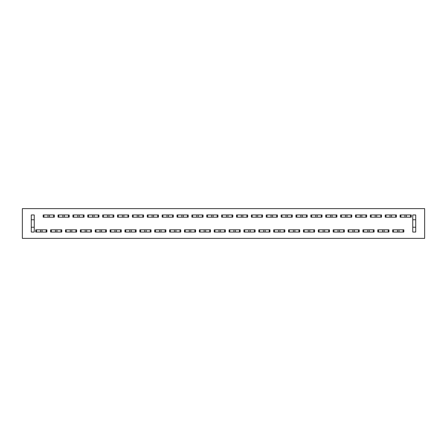 <?xml version="1.0" encoding="UTF-8"?>
<svg xmlns="http://www.w3.org/2000/svg" width="447" height="447" viewBox="0 0 447 447"><rect width="100%" height="100%" fill="white"/><g stroke="black" fill="none" stroke-linecap="round" stroke-linejoin="round"><path stroke-width="0.67" d="M43.918 217.181L43.918 214.951L43.918 217.181M53.584 214.951L53.584 217.181L53.584 214.951M49.494 214.951L49.494 217.181L49.494 214.951M48.002 214.951L48.002 217.181L48.002 214.951M46.89 229.831L46.147 229.831L46.147 232.06L46.147 229.831L35.738 229.831L36.481 229.831L36.481 232.06L36.481 229.831L40.571 229.831L40.571 232.06L40.571 229.831L42.057 229.831L42.057 232.06L42.057 229.831L46.89 229.831M58.786 217.181L58.786 214.951L58.786 217.181M68.452 214.951L68.452 217.181L68.452 214.951M64.362 214.951L64.362 217.181L64.362 214.951M62.876 214.951L62.876 217.181L62.876 214.951M61.764 229.831L61.021 229.831L61.021 232.06L61.021 229.831L50.606 229.831L51.349 229.831L51.349 232.06L51.349 229.831L55.439 229.831L55.439 232.06L55.439 229.831L56.931 229.831L56.931 232.06L56.931 229.831L61.764 229.831M73.66 217.181L73.66 214.951L73.66 217.181M83.326 214.951L83.326 217.181L83.326 214.951M79.236 214.951L79.236 217.181L79.236 214.951M77.75 214.951L77.75 217.181L77.75 214.951M76.633 229.831L75.889 229.831L75.889 232.06L75.889 229.831L65.48 229.831L66.223 229.831L66.223 232.06L66.223 229.831L70.313 229.831L70.313 232.06L70.313 229.831L71.799 229.831L71.799 232.06L71.799 229.831L76.633 229.831M88.534 217.181L88.534 214.951L88.534 217.181M98.2 214.951L98.2 217.181L98.2 214.951M94.11 214.951L94.11 217.181L94.11 214.951M92.624 214.951L92.624 217.181L92.624 214.951M91.506 229.831L90.763 229.831L90.763 232.06L90.763 229.831L80.354 229.831L81.097 229.831L81.097 232.06L81.097 229.831L85.187 229.831L85.187 232.06L85.187 229.831L86.673 229.831L86.673 232.06L86.673 229.831L91.506 229.831M103.402 217.181L103.402 214.951L103.402 217.181M113.074 214.951L113.074 217.181L113.074 214.951M108.984 214.951L108.984 217.181L108.984 214.951M107.492 214.951L107.492 217.181L107.492 214.951M106.38 229.831L105.637 229.831L105.637 232.06L105.637 229.831L95.228 229.831L95.971 229.831L95.971 232.06L95.971 229.831L100.061 229.831L100.061 232.06L100.061 229.831L101.547 229.831L101.547 232.06L101.547 229.831L106.38 229.831M118.276 217.181L118.276 214.951L118.276 217.181M127.943 214.951L127.943 217.181L127.943 214.951M123.853 214.951L123.853 217.181L123.853 214.951M122.366 214.951L122.366 217.181L122.366 214.951M121.254 229.831L120.506 229.831L120.506 232.06L120.506 229.831L110.096 229.831L110.839 229.831L110.839 232.06L110.839 229.831L114.929 229.831L114.929 232.06L114.929 229.831L116.416 229.831L116.416 232.06L116.416 229.831L121.254 229.831M133.15 217.181L133.15 214.951L133.15 217.181M142.816 214.951L142.816 217.181L142.816 214.951M138.726 214.951L138.726 217.181L138.726 214.951M137.24 214.951L137.24 217.181L137.24 214.951M136.123 229.831L135.38 229.831L135.38 232.06L135.38 229.831L124.97 229.831L125.713 229.831L125.713 232.06L125.713 229.831L129.803 229.831L129.803 232.06L129.803 229.831L131.289 229.831L131.289 232.06L131.289 229.831L136.123 229.831M148.024 217.181L148.024 214.951L148.024 217.181M157.69 214.951L157.69 217.181L157.69 214.951M153.6 214.951L153.6 217.181L153.6 214.951M152.114 214.951L152.114 217.181L152.114 214.951M150.997 229.831L150.253 229.831L150.253 232.06L150.253 229.831L139.844 229.831L140.587 229.831L140.587 232.06L140.587 229.831L144.677 229.831L144.677 232.06L144.677 229.831L146.163 229.831L146.163 232.06L146.163 229.831L150.997 229.831M162.892 217.181L162.892 214.951L162.892 217.181M172.564 214.951L172.564 217.181L172.564 214.951M168.474 214.951L168.474 217.181L168.474 214.951M166.982 214.951L166.982 217.181L166.982 214.951M165.871 229.831L165.127 229.831L165.127 232.06L165.127 229.831L154.712 229.831L155.461 229.831L155.461 232.06L155.461 229.831L159.551 229.831L159.551 232.06L159.551 229.831L161.037 229.831L161.037 232.06L161.037 229.831L165.871 229.831M177.766 217.181L177.766 214.951L177.766 217.181M187.433 214.951L187.433 217.181L187.433 214.951M183.343 214.951L183.343 217.181L183.343 214.951M181.856 214.951L181.856 217.181L181.856 214.951M180.744 229.831L179.996 229.831L179.996 232.06L179.996 229.831L169.586 229.831L170.329 229.831L170.329 232.06L170.329 229.831L174.419 229.831L174.419 232.06L174.419 229.831L175.906 229.831L175.906 232.06L175.906 229.831L180.744 229.831M192.64 217.181L192.64 214.951L192.64 217.181M202.307 214.951L202.307 217.181L202.307 214.951M198.217 214.951L198.217 217.181L198.217 214.951M196.73 214.951L196.73 217.181L196.73 214.951M195.613 229.831L194.87 229.831L194.87 232.06L194.87 229.831L184.46 229.831L185.203 229.831L185.203 232.06L185.203 229.831L189.293 229.831L189.293 232.06L189.293 229.831L190.78 229.831L190.78 232.06L190.78 229.831L195.613 229.831M207.514 217.181L207.514 214.951L207.514 217.181M217.181 214.951L217.181 217.181L217.181 214.951M213.09 214.951L213.09 217.181L213.09 214.951M211.604 214.951L211.604 217.181L211.604 214.951M210.487 229.831L209.744 229.831L209.744 232.06L209.744 229.831L199.334 229.831L200.077 229.831L200.077 232.06L200.077 229.831L204.167 229.831L204.167 232.06L204.167 229.831L205.654 229.831L205.654 232.06L205.654 229.831L210.487 229.831M222.382 217.181L222.382 214.951L222.382 217.181M232.049 214.951L232.049 217.181L232.049 214.951M227.964 214.951L227.964 217.181L227.964 214.951M226.473 214.951L226.473 217.181L226.473 214.951M225.361 229.831L224.617 229.831L224.617 232.06L224.617 229.831L214.202 229.831L214.951 229.831L214.951 232.06L214.951 229.831L219.036 229.831L219.036 232.06L219.036 229.831L220.527 229.831L220.527 232.06L220.527 229.831L225.361 229.831M237.256 217.181L237.256 214.951L237.256 217.181M246.923 214.951L246.923 217.181L246.923 214.951M242.833 214.951L242.833 217.181L242.833 214.951M241.346 214.951L241.346 217.181L241.346 214.951M240.229 229.831L239.486 229.831L239.486 232.06L239.486 229.831L229.076 229.831L229.819 229.831L229.819 232.06L229.819 229.831L233.91 229.831L233.91 232.06L233.91 229.831L235.396 229.831L235.396 232.06L235.396 229.831L240.229 229.831M252.13 217.181L252.13 214.951L252.13 217.181M261.797 214.951L261.797 217.181L261.797 214.951M257.707 214.951L257.707 217.181L257.707 214.951M256.22 214.951L256.22 217.181L256.22 214.951M255.103 229.831L254.36 229.831L254.36 232.06L254.36 229.831L243.95 229.831L244.693 229.831L244.693 232.06L244.693 229.831L248.783 229.831L248.783 232.06L248.783 229.831L250.27 229.831L250.27 232.06L250.27 229.831L255.103 229.831M267.004 217.181L267.004 214.951L267.004 217.181M276.671 214.951L276.671 217.181L276.671 214.951M272.581 214.951L272.581 217.181L272.581 214.951M271.094 214.951L271.094 217.181L271.094 214.951M269.977 229.831L269.234 229.831L269.234 232.06L269.234 229.831L258.824 229.831L259.567 229.831L259.567 232.06L259.567 229.831L263.657 229.831L263.657 232.06L263.657 229.831L265.144 229.831L265.144 232.06L265.144 229.831L269.977 229.831M281.873 217.181L281.873 214.951L281.873 217.181M291.539 214.951L291.539 217.181L291.539 214.951M287.449 214.951L287.449 217.181L287.449 214.951M285.963 214.951L285.963 217.181L285.963 214.951M284.851 229.831L284.108 229.831L284.108 232.06L284.108 229.831L273.693 229.831L274.436 229.831L274.436 232.06L274.436 229.831L278.526 229.831L278.526 232.06L278.526 229.831L280.018 229.831L280.018 232.06L280.018 229.831L284.851 229.831M296.747 217.181L296.747 214.951L296.747 217.181M306.413 214.951L306.413 217.181L306.413 214.951M302.323 214.951L302.323 217.181L302.323 214.951M300.837 214.951L300.837 217.181L300.837 214.951M299.719 229.831L298.976 229.831L298.976 232.06L298.976 229.831L288.566 229.831L289.31 229.831L289.31 232.06L289.31 229.831L293.4 229.831L293.4 232.06L293.4 229.831L294.886 229.831L294.886 232.06L294.886 229.831L299.719 229.831M311.62 217.181L311.62 214.951L311.62 217.181M321.287 214.951L321.287 217.181L321.287 214.951M317.197 214.951L317.197 217.181L317.197 214.951M315.711 214.951L315.711 217.181L315.711 214.951M314.593 229.831L313.85 229.831L313.85 232.06L313.85 229.831L303.44 229.831L304.183 229.831L304.183 232.06L304.183 229.831L308.274 229.831L308.274 232.06L308.274 229.831L309.76 229.831L309.76 232.06L309.76 229.831L314.593 229.831M326.494 217.181L326.494 214.951L326.494 217.181M336.161 214.951L336.161 217.181L336.161 214.951M332.071 214.951L332.071 217.181L332.071 214.951M330.584 214.951L330.584 217.181L330.584 214.951M329.467 229.831L328.724 229.831L328.724 232.06L328.724 229.831L318.314 229.831L319.057 229.831L319.057 232.06L319.057 229.831L323.147 229.831L323.147 232.06L323.147 229.831L324.634 229.831L324.634 232.06L324.634 229.831L329.467 229.831M341.363 217.181L341.363 214.951L341.363 217.181M351.029 214.951L351.029 217.181L351.029 214.951M346.939 214.951L346.939 217.181L346.939 214.951M345.453 214.951L345.453 217.181L345.453 214.951M344.341 229.831L343.598 229.831L343.598 232.06L343.598 229.831L333.183 229.831L333.926 229.831L333.926 232.06L333.926 229.831L338.016 229.831L338.016 232.06L338.016 229.831L339.508 229.831L339.508 232.06L339.508 229.831L344.341 229.831M356.237 217.181L356.237 214.951L356.237 217.181M365.903 214.951L365.903 217.181L365.903 214.951M361.813 214.951L361.813 217.181L361.813 214.951M360.327 214.951L360.327 217.181L360.327 214.951M359.209 229.831L358.466 229.831L358.466 232.06L358.466 229.831L348.057 229.831L348.8 229.831L348.8 232.06L348.8 229.831L352.89 229.831L352.89 232.06L352.89 229.831L354.376 229.831L354.376 232.06L354.376 229.831L359.209 229.831M371.111 217.181L371.111 214.951L371.111 217.181M380.777 214.951L380.777 217.181L380.777 214.951M376.687 214.951L376.687 217.181L376.687 214.951M375.201 214.951L375.201 217.181L375.201 214.951M374.083 229.831L373.34 229.831L373.34 232.06L373.34 229.831L362.93 229.831L363.674 229.831L363.674 232.06L363.674 229.831L367.764 229.831L367.764 232.06L367.764 229.831L369.25 229.831L369.25 232.06L369.25 229.831L374.083 229.831M385.979 217.181L385.979 214.951L385.979 217.181M395.651 214.951L395.651 217.181L395.651 214.951M391.561 214.951L391.561 217.181L391.561 214.951M390.069 214.951L390.069 217.181L390.069 214.951M388.957 229.831L388.214 229.831L388.214 232.06L388.214 229.831L377.804 229.831L378.548 229.831L378.548 232.06L378.548 229.831L382.638 229.831L382.638 232.06L382.638 229.831L384.124 229.831L384.124 232.06L384.124 229.831L388.957 229.831M400.853 217.181L400.853 214.951L400.853 217.181M410.519 214.951L410.519 217.181L410.519 214.951M406.429 214.951L406.429 217.181L406.429 214.951M404.943 214.951L404.943 217.181L404.943 214.951M403.831 229.831L403.082 229.831L403.082 232.06L403.082 229.831L392.673 229.831L393.416 229.831L393.416 232.06L393.416 229.831L397.506 229.831L397.506 232.06L397.506 229.831L398.998 229.831L398.998 232.06L398.998 229.831L403.831 229.831M412.754 227.216L415.727 227.216L415.727 232.049L415.727 227.216L412.754 227.216M415.727 219.784L412.754 219.784L415.727 219.784L415.727 214.951L415.727 219.784M31.273 227.216L34.246 227.216L31.273 227.216L31.273 232.049L31.273 227.216M34.246 219.784L31.273 219.784L31.273 214.951L31.273 219.784L34.246 219.784M22.35 208.626L22.35 238.374L424.65 238.374L424.65 208.626L22.35 208.626L424.65 208.626L424.65 238.374L22.35 238.374L22.35 208.626M400.11 214.951L411.262 214.951L411.262 217.181L400.11 217.181L400.11 214.951L400.11 217.181L411.262 217.181L411.262 214.951L400.11 214.951M392.673 232.049L392.673 229.819L403.831 229.819L403.831 232.049L392.673 232.049L403.831 232.049L403.831 229.819L392.673 229.819L392.673 232.049M385.236 214.951L396.394 214.951L396.394 217.181L385.236 217.181L385.236 214.951L385.236 217.181L396.394 217.181L396.394 214.951L385.236 214.951M377.804 232.049L377.804 229.819L388.957 229.819L388.957 232.049L377.804 232.049L388.957 232.049L388.957 229.819L377.804 229.819L377.804 232.049M370.367 214.951L381.52 214.951L381.52 217.181L370.367 217.181L370.367 214.951L370.367 217.181L381.52 217.181L381.52 214.951L370.367 214.951M362.93 232.049L362.93 229.819L374.083 229.819L374.083 232.049L362.93 232.049L374.083 232.049L374.083 229.819L362.93 229.819L362.93 232.049M355.494 214.951L366.646 214.951L366.646 217.181L355.494 217.181L355.494 214.951L355.494 217.181L366.646 217.181L366.646 214.951L355.494 214.951M348.057 232.049L348.057 229.819L359.209 229.819L359.209 232.049L348.057 232.049L359.209 232.049L359.209 229.819L348.057 229.819L348.057 232.049M340.62 214.951L351.772 214.951L351.772 217.181L340.62 217.181L340.62 214.951L340.62 217.181L351.772 217.181L351.772 214.951L340.62 214.951M333.183 232.049L333.183 229.819L344.341 229.819L344.341 232.049L333.183 232.049L344.341 232.049L344.341 229.819L333.183 229.819L333.183 232.049M325.746 214.951L336.904 214.951L336.904 217.181L325.746 217.181L325.746 214.951L325.746 217.181L336.904 217.181L336.904 214.951L325.746 214.951M318.314 232.049L318.314 229.819L329.467 229.819L329.467 232.049L318.314 232.049L329.467 232.049L329.467 229.819L318.314 229.819L318.314 232.049M310.877 214.951L322.03 214.951L322.03 217.181L310.877 217.181L310.877 214.951L310.877 217.181L322.03 217.181L322.03 214.951L310.877 214.951M303.44 232.049L303.44 229.819L314.593 229.819L314.593 232.049L303.44 232.049L314.593 232.049L314.593 229.819L303.44 229.819L303.44 232.049M296.003 214.951L307.156 214.951L307.156 217.181L296.003 217.181L296.003 214.951L296.003 217.181L307.156 217.181L307.156 214.951L296.003 214.951M288.566 232.049L288.566 229.819L299.719 229.819L299.719 232.049L288.566 232.049L299.719 232.049L299.719 229.819L288.566 229.819L288.566 232.049M281.129 214.951L292.288 214.951L292.288 217.181L281.129 217.181L281.129 214.951L281.129 217.181L292.288 217.181L292.288 214.951L281.129 214.951M273.693 232.049L273.693 229.819L284.851 229.819L284.851 232.049L273.693 232.049L284.851 232.049L284.851 229.819L273.693 229.819L273.693 232.049M266.256 214.951L277.414 214.951L277.414 217.181L266.256 217.181L266.256 214.951L266.256 217.181L277.414 217.181L277.414 214.951L266.256 214.951M258.824 232.049L258.824 229.819L269.977 229.819L269.977 232.049L258.824 232.049L269.977 232.049L269.977 229.819L258.824 229.819L258.824 232.049M251.387 214.951L262.54 214.951L262.54 217.181L251.387 217.181L251.387 214.951L251.387 217.181L262.54 217.181L262.54 214.951L251.387 214.951M243.95 232.049L243.95 229.819L255.103 229.819L255.103 232.049L243.95 232.049L255.103 232.049L255.103 229.819L243.95 229.819L243.95 232.049M236.513 214.951L247.666 214.951L247.666 217.181L236.513 217.181L236.513 214.951L236.513 217.181L247.666 217.181L247.666 214.951L236.513 214.951M229.076 232.049L229.076 229.819L240.229 229.819L240.229 232.049L229.076 232.049L240.229 232.049L240.229 229.819L229.076 229.819L229.076 232.049M221.639 214.951L232.798 214.951L232.798 217.181L221.639 217.181L221.639 214.951L221.639 217.181L232.798 217.181L232.798 214.951L221.639 214.951M214.202 232.049L214.202 229.819L225.361 229.819L225.361 232.049L214.202 232.049L225.361 232.049L225.361 229.819L214.202 229.819L214.202 232.049M206.771 214.951L217.924 214.951L217.924 217.181L206.771 217.181L206.771 214.951L206.771 217.181L217.924 217.181L217.924 214.951L206.771 214.951M199.334 232.049L199.334 229.819L210.487 229.819L210.487 232.049L199.334 232.049L210.487 232.049L210.487 229.819L199.334 229.819L199.334 232.049M191.897 214.951L203.05 214.951L203.05 217.181L191.897 217.181L191.897 214.951L191.897 217.181L203.05 217.181L203.05 214.951L191.897 214.951M184.46 232.049L184.46 229.819L195.613 229.819L195.613 232.049L184.46 232.049L195.613 232.049L195.613 229.819L184.46 229.819L184.46 232.049M177.023 214.951L188.176 214.951L188.176 217.181L177.023 217.181L177.023 214.951L177.023 217.181L188.176 217.181L188.176 214.951L177.023 214.951M169.586 232.049L169.586 229.819L180.744 229.819L180.744 232.049L169.586 232.049L180.744 232.049L180.744 229.819L169.586 229.819L169.586 232.049M162.149 214.951L173.307 214.951L173.307 217.181L162.149 217.181L162.149 214.951L162.149 217.181L173.307 217.181L173.307 214.951L162.149 214.951M154.712 232.049L154.712 229.819L165.871 229.819L165.871 232.049L154.712 232.049L165.871 232.049L165.871 229.819L154.712 229.819L154.712 232.049M147.281 214.951L158.434 214.951L158.434 217.181L147.281 217.181L147.281 214.951L147.281 217.181L158.434 217.181L158.434 214.951L147.281 214.951M139.844 232.049L139.844 229.819L150.997 229.819L150.997 232.049L139.844 232.049L150.997 232.049L150.997 229.819L139.844 229.819L139.844 232.049M132.407 214.951L143.56 214.951L143.56 217.181L132.407 217.181L132.407 214.951L132.407 217.181L143.56 217.181L143.56 214.951L132.407 214.951M124.97 232.049L124.97 229.819L136.123 229.819L136.123 232.049L124.97 232.049L136.123 232.049L136.123 229.819L124.97 229.819L124.97 232.049M117.533 214.951L128.686 214.951L128.686 217.181L117.533 217.181L117.533 214.951L117.533 217.181L128.686 217.181L128.686 214.951L117.533 214.951M110.096 232.049L110.096 229.819L121.254 229.819L121.254 232.049L110.096 232.049L121.254 232.049L121.254 229.819L110.096 229.819L110.096 232.049M102.659 214.951L113.817 214.951L113.817 217.181L102.659 217.181L102.659 214.951L102.659 217.181L113.817 217.181L113.817 214.951L102.659 214.951M95.228 232.049L95.228 229.819L106.38 229.819L106.38 232.049L95.228 232.049L106.38 232.049L106.38 229.819L95.228 229.819L95.228 232.049M87.791 214.951L98.943 214.951L98.943 217.181L87.791 217.181L87.791 214.951L87.791 217.181L98.943 217.181L98.943 214.951L87.791 214.951M80.354 232.049L80.354 229.819L91.506 229.819L91.506 232.049L80.354 232.049L91.506 232.049L91.506 229.819L80.354 229.819L80.354 232.049M72.917 214.951L84.07 214.951L84.07 217.181L72.917 217.181L72.917 214.951L72.917 217.181L84.07 217.181L84.07 214.951L72.917 214.951M65.48 232.049L65.48 229.819L76.633 229.819L76.633 232.049L65.48 232.049L76.633 232.049L76.633 229.819L65.48 229.819L65.48 232.049M58.043 214.951L69.196 214.951L69.196 217.181L58.043 217.181L58.043 214.951L58.043 217.181L69.196 217.181L69.196 214.951L58.043 214.951M50.606 232.049L50.606 229.819L61.764 229.819L61.764 232.049L50.606 232.049L61.764 232.049L61.764 229.819L50.606 229.819L50.606 232.049M34.246 232.049L31.273 232.049L31.273 214.951L34.246 214.951L34.246 232.049L34.246 214.951L31.273 214.951L31.273 232.049L34.246 232.049M35.738 232.049L35.738 229.819L46.89 229.819L46.89 232.049L35.738 232.049L46.89 232.049L46.89 229.819L35.738 229.819L35.738 232.049M43.169 214.951L54.327 214.951L54.327 217.181L43.169 217.181L43.169 214.951L43.169 217.181L54.327 217.181L54.327 214.951L43.169 214.951M415.727 214.951L415.727 232.049L412.754 232.049L412.754 214.951L415.727 214.951L412.754 214.951L412.754 232.049L415.727 232.049L415.727 214.951"/></g></svg>

